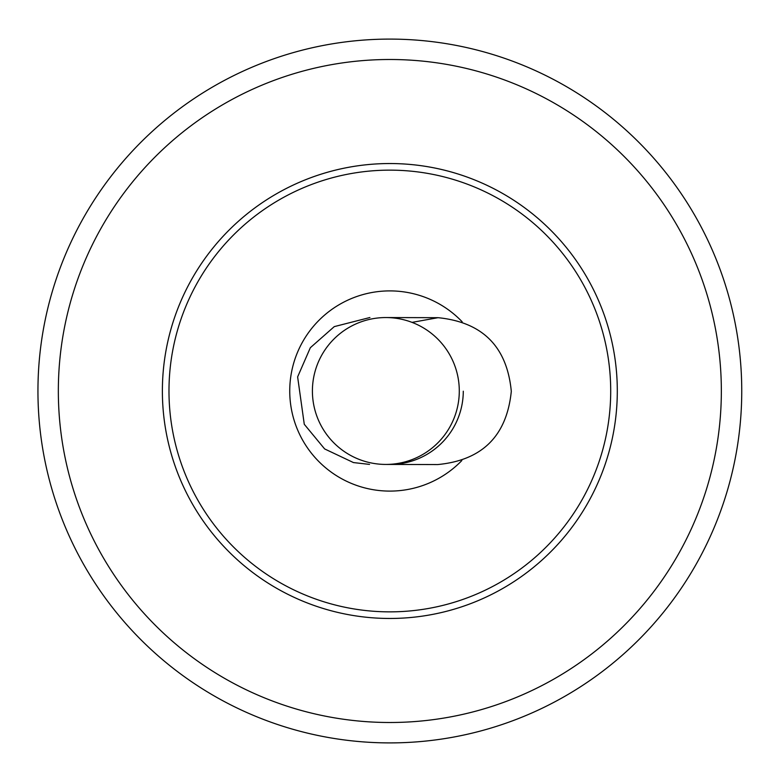 <?xml version="1.0" encoding="UTF-8"?>
<svg xmlns="http://www.w3.org/2000/svg" width="782" height="782" viewBox="0 0 782 782"><rect width="100%" height="100%" fill="white"/><g stroke="black" fill="none" stroke-linecap="round" stroke-linejoin="round"><path stroke-width="1.17" d="M389.651 464.44L389.651 464.44A73.44 73.44 0 0 0 463.286 391.195A73.44 73.44 0 0 1 389.651 464.44M459.288 391.186A73.44 73.44 0 0 0 386.044 317.551A73.44 73.44 0 0 0 312.409 390.795A73.44 73.44 0 0 0 385.653 464.43A73.44 73.44 0 0 0 459.288 391.186M390.443 163.536A227.464 227.464 0 0 0 162.382 390.404A227.464 227.464 0 0 0 389.24 618.464A227.464 227.464 0 0 0 617.301 391.596A227.464 227.464 0 0 0 390.443 163.536M610.703 391.577A220.866 220.866 0 0 0 279.917 199.439A220.866 220.866 0 0 0 278.91 581.984A220.866 220.866 0 0 0 610.703 391.577M462.201 321.832A100.096 100.096 0 0 0 319.721 319.564A100.096 100.096 0 0 0 319.349 462.064A100.096 100.096 0 0 0 461.839 460.539M389.24 618.464A227.464 227.464 0 0 1 193.154 276.75A227.464 227.464 0 0 1 587.126 277.786A227.464 227.464 0 0 1 389.24 618.464M388.918 742.9A351.9 351.9 0 0 1 37.947 390.071A351.9 351.9 0 0 1 390.765 39.1A351.9 351.9 0 0 1 741.747 391.929A351.9 351.9 0 0 1 388.918 742.9M721.346 391.87A331.5 331.5 0 0 1 223.339 677.652A331.5 331.5 0 0 1 224.845 103.478A331.5 331.5 0 0 1 721.346 391.87M369.915 317.512L334.266 326.622L310.337 347.716L297.629 376.895L304.276 424.284L324.628 448.927L353.464 462.573L369.524 464.391M386.044 317.551L438.057 317.688C482.631 322.174 507.039 346.719 511.301 391.323C506.804 435.897 482.259 460.305 437.666 464.567L385.653 464.43M438.057 317.688L412.036 322.38"/></g></svg>
